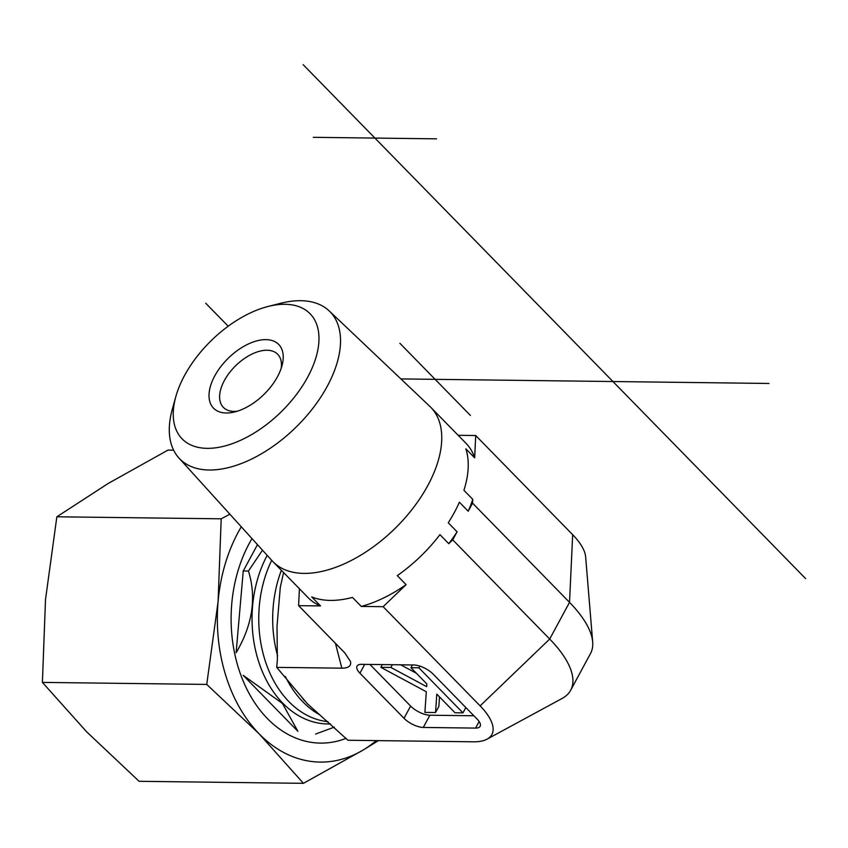 <?xml version="1.0" encoding="UTF-8"?>
<svg xmlns="http://www.w3.org/2000/svg" width="848" height="848" viewBox="0 0 848 848"><rect width="100%" height="100%" fill="white"/><g stroke="black" fill="none" stroke-linecap="round" stroke-linejoin="round"><path stroke-width="1.27" d="M175.812 396.663L172.314 409.234A105.163 58.65 -44.4 0 0 178.886 457.952A105.163 58.65 -44.4 0 0 295.931 427.275A105.163 58.65 -44.4 0 0 329.236 310.951A105.163 58.65 -44.4 0 0 300.68 300.701A105.163 58.65 -44.4 0 0 280.688 303.277L268.032 306.488A89.496 49.915 135.6 0 1 285.055 304.294A89.496 49.915 135.6 0 1 311.269 369.961A89.496 49.915 135.6 0 1 220.045 447.087A89.496 49.915 135.6 0 1 175.812 396.663A89.496 49.915 135.6 0 1 268.032 306.488M226.278 412.997A45.58 25.419 -44.4 0 0 233.921 412.128A45.58 25.419 -44.4 0 0 282.193 364.937A45.58 25.419 -44.4 0 0 258.714 340.419A45.58 25.419 -44.4 0 0 212.774 379.915A45.58 25.419 -44.4 0 0 226.278 412.997M329.236 310.951L429.904 406.446A110.388 61.565 135.6 0 1 430.826 407.347A110.388 61.565 135.6 0 1 394.935 528.548A110.388 61.565 135.6 0 1 272.971 561.694A110.388 61.565 135.6 0 1 272.081 560.751L178.886 457.952M237.345 411.206A37.98 21.179 135.6 0 1 233.995 411.397A37.98 21.179 135.6 0 1 223.363 407.379A37.98 21.179 135.6 0 1 235.712 365.679A37.98 21.179 135.6 0 1 277.678 354.273A37.98 21.179 135.6 0 1 281.186 368.339M458.153 435.3L475.707 435.522L474.668 457.835L465.849 448.815A110.388 61.565 135.6 0 1 463.92 490.303L472.739 499.313L472.559 503.171L468.202 511.227L459.393 502.217A110.388 61.565 135.6 0 1 448.263 522.781L457.083 531.802A110.388 61.565 135.6 0 1 448.762 543.674L439.942 534.653A110.388 61.565 135.6 0 1 397.277 575.633L406.097 584.654A110.388 61.565 135.6 0 1 361.248 606.426L352.429 597.405A110.388 61.565 135.6 0 1 311.704 596.907L320.523 605.928L298.613 605.652L299.397 588.724M320.523 605.928A110.388 61.565 135.6 0 1 308.227 597.755L272.971 561.694M430.826 407.347L466.093 443.419A110.388 61.565 135.6 0 1 474.668 457.835M406.097 584.654L383.148 606.691L361.248 606.426M472.739 499.313A110.388 61.565 135.6 0 1 468.202 511.227M457.083 531.802L452.726 539.858L448.762 543.674M298.613 605.652L344.691 652.78L350.489 661.482C351.454 665.913 348.57 668.139 341.839 668.171L276.713 667.376L307.389 703.755L347.966 740.251L473.481 741.799A61.395 24.783 -151.6 0 0 487.081 739.149A61.395 24.783 -151.6 0 0 480.127 705.875L549.695 639.042L569.527 602.356L572.676 534.706L475.707 435.522M383.148 606.691L480.127 705.875M369.908 664.429L410.623 706.077L404.008 718.298L359.934 673.217A15.19 6.137 -151.6 0 1 357.029 666.125A15.19 6.137 -151.6 0 1 361.577 664.334L413.866 664.98A15.19 6.137 -151.6 0 1 433.148 674.118L477.223 719.199A15.19 6.137 -151.6 0 1 480.127 726.301A15.19 6.137 -151.6 0 1 475.58 728.093L423.279 727.446L429.894 715.224L473.862 715.765M404.008 718.298A15.19 6.137 -151.6 0 0 423.279 727.446M283.582 572.548L280.285 587.388L277.02 626.29L277.36 659.998L276.713 667.376M282.426 703.448L243.122 675.284L297.892 731.305L282.426 703.448M334.335 727.139L315.604 734.05M257.485 544.649L243.249 570.98L236.115 652.737C252.566 624.849 256.679 597.617 248.453 571.043L262.488 550.172M487.081 739.149L562.118 698.455A109.646 44.255 -151.6 0 0 570.662 690.261L590.494 653.575A109.646 44.255 -151.6 0 0 592.678 641.936L585.639 556.871A61.395 24.783 -151.6 0 0 572.676 534.706M248.453 571.043L243.249 570.98M424.901 712.405L426.3 691.735L380.826 667.323L390.875 667.45L426.65 686.647L426.83 683.933L410.951 667.694L418.859 667.789L462.944 712.871L455.026 712.776L436.805 694.141L435.554 712.532L424.901 712.405M382.31 664.588L380.826 667.323M392.348 664.715L390.875 667.45M400.659 664.811L416.379 673.248M412.425 664.959L410.951 667.694M419.792 666.083L418.859 667.789M465.828 707.539L462.944 712.871M439.508 696.908L438.861 706.426L435.554 712.532M410.623 706.077A15.19 6.137 -151.6 0 0 429.894 715.224M592.678 641.936A109.646 44.255 -151.6 0 0 569.527 602.356L472.559 503.171M570.662 690.261A109.646 44.255 -151.6 0 0 549.695 639.042L452.726 539.858M346.111 738.354A125.334 90.895 -89.3 0 1 245.655 686.636A125.334 90.895 -89.3 0 1 252.004 538.597M173.607 450.161L168.01 450.087L108.311 483.392L56.858 516.792L45.506 599.547L42.4 682.396L86.634 731.803L139.104 781.305L303.436 783.329L259.212 733.923A144.33 104.675 90.7 0 0 363.135 750.035A144.33 104.675 90.7 0 0 376.258 740.601M378.452 740.622L363.135 750.035L303.436 783.329M259.212 733.923L206.742 684.421L218.084 601.667A144.33 104.675 90.7 0 0 259.212 733.923M241.288 526.788A144.33 104.675 90.7 0 0 218.084 601.667L221.19 518.817L229.893 514.206M206.742 684.421L42.4 682.396M221.19 518.817L56.858 516.792M470.396 415.414L399.874 343.281M436.54 138.839L313.315 137.323M228.197 326.215L205.725 303.234M768.977 383.455L400.892 378.918M805.6 578.59L303.149 64.671M285.331 676.46A104.071 75.472 90.7 0 0 302.874 701.847A104.071 75.472 90.7 0 0 319.537 714.705M281.388 570.301A104.071 75.472 90.7 0 0 277.635 655.949M271.699 560.327A104.071 75.472 90.7 0 0 288.945 701.678A104.071 75.472 90.7 0 0 327.953 721.69M267.184 555.345A106.106 76.956 90.7 0 0 282.829 703.246A106.106 76.956 90.7 0 0 330.593 723.916M341.839 668.171L335.426 643.303M479.131 721.51L475.58 728.093M359.934 673.217L364.714 664.366M302.736 698.582L304.761 700.925"/></g></svg>

